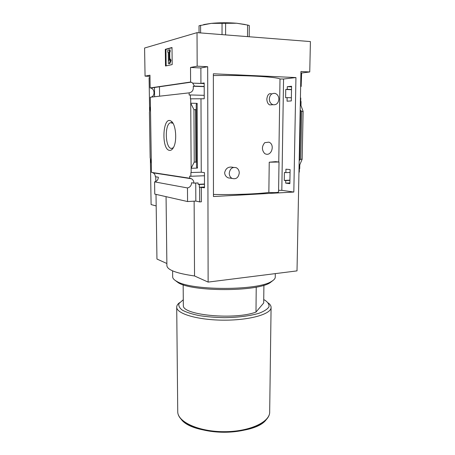 <?xml version="1.0" encoding="UTF-8"?>
<svg xmlns="http://www.w3.org/2000/svg" width="455" height="455" viewBox="0 0 455 455"><rect width="100%" height="100%" fill="white"/><g stroke="black" fill="none" stroke-linecap="round" stroke-linejoin="round"><path stroke-width="0.68" d="M264.634 153.511L265.35 153.881L264.634 153.511C261.671 149.991 261.71 146.379 264.759 142.665L268.877 142.159C275.303 144.326 271.561 156.759 265.35 153.881M233.421 167.417C228.677 166.268 225.754 168.037 224.645 172.729C224.827 175.147 226.021 176.864 228.234 177.877L232.05 178.394C230.253 177.353 229.309 175.653 229.229 173.292C229.985 168.572 232.351 166.723 236.344 167.741C238.221 168.771 239.194 170.5 239.273 172.917C238.494 177.683 236.088 179.515 232.05 178.394M271.231 93.73C268.842 93.229 267.375 95.032 266.829 99.133C267 102.142 267.95 104.064 269.678 104.9L272.994 104.707C270.674 103.825 269.445 101.909 269.314 98.951C269.809 94.907 271.732 93.059 275.076 93.394C277.47 94.248 278.733 96.181 278.864 99.196C278.346 103.279 276.39 105.116 272.994 104.707M278.773 161.923L280.001 78.954C275.975 76.77 244.233 75.012 213.361 75.558M268.854 192.465L269.235 162.207L275.628 161.644L279.017 162.008L278.568 192.084C277.317 192.613 274.081 192.738 268.854 192.465C257.041 194.023 234.348 194.865 213.452 194.439M150.44 106.447L151.333 163.447L150.144 157.64L149.428 112.311L150.44 106.447L150.298 97.234L189.155 92.854C192.351 92.155 193.711 89.959 193.221 86.262L194.467 86.097L192.675 83.146L200.928 83.401L204.187 82.952L204.232 98.758L190.423 98.826L190.4 94.947L204.221 95.334M287.304 86.677L287.259 89.339L285.74 89.481L285.609 97.734L287.122 97.626L287.065 101.192L291.308 100.925L291.564 86.262L287.304 86.677L291.558 86.837M192.675 83.146L204.187 83.572M194.467 86.097L204.198 86.439M287.259 89.339L291.507 89.493M193.221 86.262L204.198 86.643M285.74 89.481L291.507 89.68M189.155 92.854L189.166 95.078L190.4 94.947M287.122 97.626L291.365 97.745M300.419 97.996L300.778 98.001L300.709 101.499M300.272 105.52L300.977 105.532L301.056 101.505L300.351 101.488M204.46 175.749L190.901 176.273L190.878 172.536L201.252 172.218L204.449 172.633L204.494 187.779L199.33 187.255L204.488 187.005M285.882 172.627L284.398 172.473L284.267 180.413L285.746 180.589L285.706 183.137L289.858 183.655L290.102 169.561L285.939 169.175L285.882 172.627L290.051 172.468M199.33 187.255L199.318 184.514L204.483 184.275M199.318 184.514L198.084 184.303L204.483 184.019M284.267 180.413L289.915 180.157M285.746 180.589L289.915 180.402M285.706 183.137L289.869 182.938M299.026 168.754L299.72 168.731L299.799 164.824L302.154 159.21L303.127 111.39L300.977 105.532M298.958 172.121L299.31 172.109L299.379 168.742M190.901 176.273L189.689 176.096L189.707 178.235L191.544 178.781C193.056 179.731 193.853 181.175 193.921 183.12L198.079 182.938L198.084 184.303M299.1 164.846L299.799 164.824M191.163 172.576L191.134 168.293L197.447 168.088L197.146 103.359L196.196 104.474L196.253 108.984L195.65 109.695L193.955 109.666L190.736 103.222L190.708 98.798M200.985 99.053L201.252 172.218M193.955 109.666L194.234 162.117L191.134 168.293L190.736 103.222L197.146 103.359M201.309 187.221L201.366 201.81L199.671 201.906L199.614 187.301M169.755 150.389C161.013 150.224 162.611 114.859 171.199 121.201C175.937 124.005 177.359 141.221 173.383 147.648C172.297 149.547 171.091 150.457 169.755 150.389M151.333 163.447L151.469 172.382L189.707 178.235M192.96 83.106L190.605 82.031L190.52 67.454L197.174 66.18L207.679 66.72L208.128 282.094L194.535 275.969L194.126 201.161M207.679 66.72L200.871 67.971L200.928 83.401M301.159 86.279L301.625 73.01L309.747 71.958L300.943 71.503L297.013 270.884L208.128 282.094M152.203 172.49L153.147 172.866C154.529 173.713 155.263 174.993 155.343 176.711L158.357 177.211C158.186 179.782 156.929 181.335 154.586 181.869L187.477 187.943C190.025 187.335 191.401 185.6 191.6 182.739L193.921 183.12M195.741 183.041L195.832 201.064L199.671 201.906M301.358 86.257L300.647 86.387M300.914 72.971L301.625 73.01M190.52 67.454L200.871 67.971M309.747 71.958L310.412 41.57L197.021 32.652L144.588 48.02L145.06 76.139L149.957 75.2L150.156 87.929L150.713 88.037C155.161 89.015 155.092 96.727 150.645 97.194M150.156 87.929L190.605 82.031M183.16 284.779L183.337 306.016C183.871 315.366 235.354 320.024 255.983 312.079L256.228 287.116M154.586 181.869L154.768 194.097L187.568 201.548L195.832 201.064M156.179 205.933L151.1 204.579L150.377 158.767M149.991 77.578L149.092 77.742L149.621 111.174M300.181 110.087L301.716 111.367L303.127 111.39M299.191 160.484L300.755 159.244L302.154 159.21M293.822 192.044L213.452 196.537L213.361 73.79L295.943 77.566L293.822 192.044L281.816 190.326L283.556 79.005L295.943 77.566M197.174 66.18L197.021 32.652M154.45 87.303L154.586 96.75M155.752 176.779L155.82 181.494M156.008 194.376L156.952 259.043L166.871 263.508M145.06 76.139L149.974 76.343M187.568 201.548L187.477 187.943M159.586 96.187L159.46 86.569M194.234 162.117L195.912 162.071L195.65 109.695M195.912 162.071L196.509 162.742L196.497 167.042L197.447 168.088M172.007 47.513L172.183 64.582L165.501 65.998L165.301 49.316L172.007 47.513M165.301 49.316L165.956 49.356L166.149 65.861M172.007 47.735L165.956 49.356M170.363 60.378L169.203 63.626L169.863 63.66L171.023 60.413L170.409 59.059L169.749 59.019L170.363 60.378L171.023 60.413M169.203 63.626L169.863 63.66M168.367 63.808L168.242 52.234L167.821 52.342L168.242 52.365M167.821 52.342L167.798 50.232L169.476 49.788L170.136 49.834L170.159 51.95L169.078 52.018L170.159 51.95M169.476 49.788L169.499 51.91M169.078 52.018L169.175 60.651L169.749 59.019M169.812 59.025L169.732 52.058M194.535 275.969C176.699 273.421 167.486 270.02 166.9 265.771L166.894 265.538M179.515 302.694C177.598 304.139 176.659 305.658 176.711 307.244C176.563 313.836 198.312 320.206 224.423 320.172C250.546 320.206 271.772 313.836 271.089 307.244C271.015 305.76 270.082 304.338 268.291 302.967M183.285 299.748L178.98 303.519C178.32 305.783 179.48 308.018 182.449 310.225C186.476 312.335 192.05 314.126 199.165 315.599C206.974 316.811 215.391 317.499 224.406 317.664C237.914 317.51 250.381 315.889 259.123 313.216C264.179 311.283 267.455 309.178 268.95 306.897C269.371 304.605 268.092 302.421 265.1 300.334L263.735 299.589M263.906 285.251L263.695 302.996L255.983 312.079M247.514 36.622L247.6 25.042L249.289 25.514L249.203 36.758M199.051 32.811L199.023 25.759L211.205 23.376L236.708 23.245L247.6 25.042M200.621 32.936L200.592 25.27M222.029 34.62L222.046 23.108M225.589 34.898L225.612 23.091M203.641 24.57L211.205 23.376C219.611 22.591 228.114 22.551 236.708 23.245L245.2 24.513M173.344 147.721L171.489 148.427C165.284 148.637 164.3 124.425 170.471 122.708L172.98 123.265M278.596 190.298L281.816 190.326M280.001 78.994L283.556 79.005M279.017 162.008L269.235 162.207M172.661 276.703L172.667 276.93C172.746 278.477 174.163 279.984 176.915 281.452C191.504 290.722 257.775 290.722 271.453 281.452C274.058 279.984 275.326 278.477 275.258 276.93L275.303 273.626M175.01 280.286L178.343 282.788C192.584 291.848 256.643 291.848 270.003 282.788L272.892 280.553M300.755 159.244L301.716 111.367M196.509 162.742L196.253 108.984M299.691 159.904L300.67 110.69M180.737 418.594C191.299 436.032 255.949 436.402 266.647 419.044M177.74 411.36L177.74 411.758C177.643 421.944 198.824 431.755 224.207 431.693C249.596 431.755 270.287 421.944 269.678 411.758L271.083 307.586M153.147 172.866L191.544 178.781M150.713 88.037L191.225 82.162M166.9 265.771L166.058 196.662M176.711 307.244L177.74 411.758C177.808 422.547 198.698 432.153 223.706 432.25C248.72 432.392 269.627 422.979 269.678 412.19M172.758 123.095L171.199 121.201M172.206 122.776L170.471 122.708M172.667 276.93L172.599 270.867M270.003 282.788L271.453 281.452M178.343 282.788L176.915 281.452"/></g></svg>
